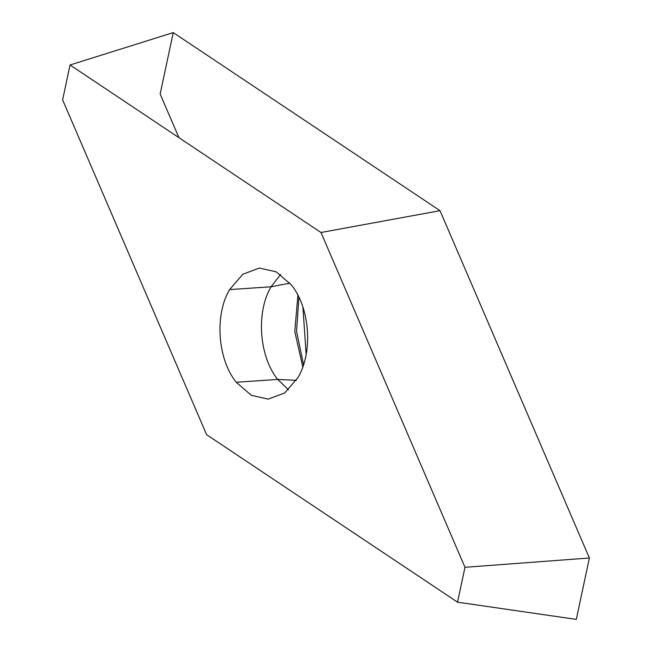 <?xml version="1.0" encoding="UTF-8"?>
<svg xmlns="http://www.w3.org/2000/svg" width="652" height="652" viewBox="0 0 652 652"><rect width="100%" height="100%" fill="white"/><g stroke="black" fill="none" stroke-linecap="round" stroke-linejoin="round"><path stroke-width="0.98" d="M62.616 99.862L206.602 434.664L457.541 602.179L464.974 567.305L320.988 232.503L70.049 64.988L62.616 99.862M178.933 137.678L160.156 94.01L173.253 32.6L440.018 210.677L589.384 557.99L576.295 619.4L589.384 557.99L440.018 210.677L173.253 32.6L70.049 64.988M440.018 210.677L320.988 232.503M589.384 557.99L464.974 567.305M576.295 619.4L457.541 602.179M236.252 382.268C217.597 359.439 214.402 315.014 229.594 289.602L242.837 274.248L259.317 268.045L276.269 271.835L291.338 284.9C309.993 307.728 313.188 352.153 297.997 377.565L284.753 392.92L268.274 399.122L251.33 395.332L236.252 382.268L277.744 379.431L296.31 380.36M302.919 307.141L306.155 354.452M303.555 364.753L296.57 331.346L298.942 297.296M302.797 366.978L294.777 331.469L297.899 295.193M229.594 289.602L271.085 286.766C255.894 312.178 259.088 356.603 277.744 379.431L288.486 389.839M280.596 274.492L271.085 286.766L289.928 283.155"/></g></svg>
